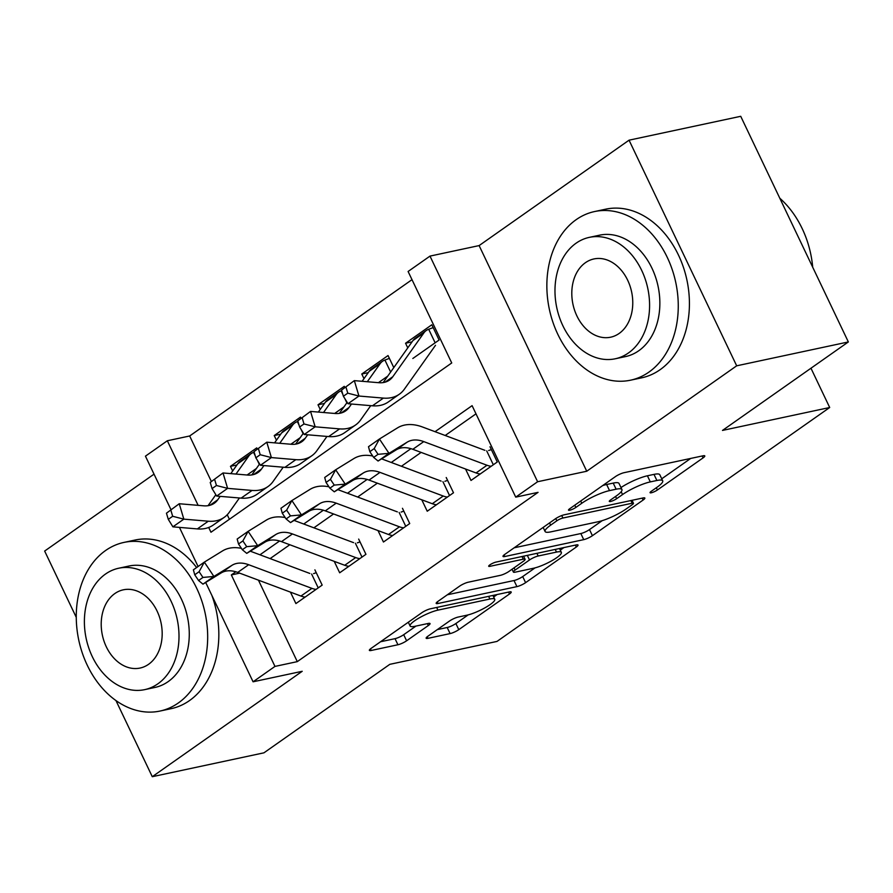 <?xml version="1.0" encoding="UTF-8"?>
<svg xmlns="http://www.w3.org/2000/svg" width="893" height="893" viewBox="0 0 893 893"><rect width="100%" height="100%" fill="white"/><g stroke="black" fill="none" stroke-linecap="round" stroke-linejoin="round"><path stroke-width="1.34" d="M651.332 492.769A4.744 0.949 154.5 0 0 657.404 489.989L703.059 457.897A6.776 1.362 154.5 0 0 704.789 455.921A6.776 1.362 154.5 0 0 702.97 455.81L624.051 472.687A6.776 1.362 154.5 0 0 615.366 476.65L569.712 508.742A4.744 0.949 154.5 0 0 568.506 510.126A4.744 0.949 154.5 0 0 569.779 510.204A4.744 0.949 154.5 0 0 575.851 507.436L581.767 503.272A21.666 4.353 154.5 0 1 609.539 490.614L616.125 489.208A21.666 4.353 154.5 0 1 621.93 489.543A21.666 4.353 154.5 0 1 616.404 495.872L610.488 500.024A4.744 0.949 154.5 0 0 609.283 501.408A4.744 0.949 154.5 0 0 610.555 501.486A4.744 0.949 154.5 0 0 616.628 498.707L622.544 494.555A21.666 4.353 154.5 0 1 650.316 481.896L656.891 480.49A21.666 4.353 154.5 0 1 662.706 480.825A21.666 4.353 154.5 0 1 657.181 487.154L651.265 491.306A4.744 0.949 154.5 0 0 650.059 492.69A4.744 0.949 154.5 0 0 651.332 492.769M427.87 636.251A6.776 1.362 154.5 0 0 426.151 638.227A6.776 1.362 154.5 0 0 427.959 638.339L450.105 633.595A6.776 1.362 154.5 0 0 458.79 629.643L509.49 593.99A6.776 1.362 154.5 0 0 511.209 592.014A6.776 1.362 154.5 0 0 509.401 591.914L430.482 608.78A6.776 1.362 154.5 0 0 421.797 612.743L371.097 648.396A6.776 1.362 154.5 0 0 369.367 650.372A6.776 1.362 154.5 0 0 371.187 650.472L397.932 644.757A6.776 1.362 154.5 0 0 406.605 640.794L428.305 625.546A6.776 1.362 154.5 0 0 430.035 623.56A6.776 1.362 154.5 0 0 428.216 623.459L414.955 626.294A18.106 3.639 154.5 0 1 410.11 626.004A18.106 3.639 154.5 0 1 419.375 617.8A18.106 3.639 154.5 0 1 437.95 610.131L489.9 599.024A18.106 3.639 154.5 0 1 494.755 599.303A18.106 3.639 154.5 0 1 485.479 607.519A18.106 3.639 154.5 0 1 466.916 615.188L458.254 617.041A6.776 1.362 154.5 0 0 449.57 620.992L427.87 636.251M258.434 580.16L297.291 661.635L274.966 666.412L253.076 681.794L205.691 582.47M848.35 341.941L736.68 365.817L629.052 140.179L740.721 116.302L848.35 341.941L722.493 430.426L829.697 407.509L497.01 641.42L389.806 664.336L263.948 752.821L152.279 776.698L302.214 671.29L253.076 681.794M629.052 140.179L479.117 245.586L586.746 471.236L736.68 365.817M586.746 471.236L537.608 481.74L515.73 497.133L472.096 405.656L435.058 431.687M297.291 661.635L538.055 492.356L515.73 497.133M583.732 539.64A6.776 1.362 154.5 0 0 592.416 535.688L643.116 500.035A6.776 1.362 154.5 0 0 644.846 498.06A6.776 1.362 154.5 0 0 643.027 497.959L564.108 514.826A6.776 1.362 154.5 0 0 555.435 518.788L504.724 554.441A6.776 1.362 154.5 0 0 503.005 556.417A6.776 1.362 154.5 0 0 504.813 556.518L583.732 539.64L580.83 533.545A6.776 1.362 154.5 0 0 589.503 529.582L602.206 520.664M576.309 547.018L525.597 582.66A6.776 1.362 154.5 0 1 516.924 586.623L437.994 603.501A6.776 1.362 154.5 0 1 436.186 603.389A6.776 1.362 154.5 0 1 437.916 601.413L459.605 586.154A6.776 1.362 154.5 0 1 468.289 582.203L500.303 575.36A6.776 1.362 154.5 0 0 508.977 571.397L523.376 561.273A6.776 1.362 154.5 0 0 525.095 559.297A6.776 1.362 154.5 0 0 523.287 559.197L489.967 566.318A4.744 0.949 154.5 0 1 488.694 566.24A4.744 0.949 154.5 0 1 491.117 564.097A4.744 0.949 154.5 0 1 495.983 562.088L576.219 544.931A6.776 1.362 154.5 0 1 578.028 545.043A6.776 1.362 154.5 0 1 576.309 547.018L575.393 545.11M154.031 474.15L44.65 551.059L76.273 617.364M115.967 700.581L152.279 776.698M257.217 448.922L256.726 447.884L230.461 466.347L236.946 464.963M300.986 418.136L300.494 417.109L274.229 435.572L280.715 434.188M344.765 387.361L344.274 386.334L318.008 404.797L324.494 403.413M393.791 367.592L388.042 355.548L361.777 374.022L368.273 372.627M465.543 469.015L471.002 480.456L497.267 461.994L490 446.746M421.775 499.79L427.234 511.231L453.499 492.769L446.221 477.521M377.996 530.565L383.454 542.018L409.72 523.544L402.453 508.296M334.228 561.351L339.675 572.793L365.94 554.319L358.673 539.082M475.991 413.839L445.205 435.483M421.128 452.405L401.437 466.258M377.359 483.191L357.658 497.033M333.58 513.966L313.878 527.819M289.801 544.741L270.11 558.594M314.894 569.857L322.172 585.105L295.907 603.568L290.448 592.126M411.997 279.665L189.662 435.985L211.317 481.372M227.235 514.748L229.401 519.279M412.834 358.484L439.099 340.021L431.821 324.773L405.556 343.236L407.766 347.879M378.42 382.673L387.729 376.132M361.777 374.022L363.998 378.654M334.652 413.459L343.961 406.907M318.008 404.797L320.219 409.44M290.872 444.234L300.182 437.682M274.229 435.572L276.439 440.216M247.093 475.009L256.414 468.468M230.461 466.347L232.671 470.991M829.697 407.509L810.967 368.229M170.931 509.579L145.447 456.156L167.337 440.762L198.134 505.349M189.662 435.985L167.337 440.762M208.694 527.473L210.971 532.239L451.735 362.96L408.101 271.483L429.991 256.101L537.608 481.74M479.117 245.586L429.991 256.101M198.09 566.519L179.426 527.395M235.819 571.777L231.332 574.925L274.966 666.412M410.914 448.666L391.29 462.462M367.135 479.441L347.511 493.249M323.366 510.216L303.732 524.024M279.587 541.002L259.963 554.799M239.67 573.15L231.332 574.925M405.556 343.236L412.041 341.852M662.706 480.825L659.793 474.73A21.666 4.353 154.5 0 0 653.989 474.384L656.891 480.49M620.97 487.545A21.666 4.353 154.5 0 1 647.414 475.79L653.989 474.384M621.93 489.543L619.016 483.448A21.666 4.353 154.5 0 0 613.212 483.102L616.125 489.208M602.675 485.58A21.666 4.353 154.5 0 1 606.637 484.508L613.212 483.102M661.735 478.804L690.713 458.433M514.167 547.8L580.83 533.545M632.255 504.679A4.744 0.949 154.5 0 0 633.461 503.295A4.744 0.949 154.5 0 0 632.188 503.217L562.914 518.029A4.744 0.949 154.5 0 0 556.841 520.798L550.613 525.184A21.666 4.353 154.5 0 0 545.087 531.502A21.666 4.353 154.5 0 0 550.892 531.848L598.243 521.724A21.666 4.353 154.5 0 0 626.026 509.055L632.255 504.679M563.952 547.554L560.279 550.133M535.041 567.881L522.695 576.565L525.597 582.66M447.348 594.783L514.011 580.528A6.776 1.362 154.5 0 0 522.695 576.565M533.512 568.249A18.106 3.639 154.5 0 0 552.086 560.592A18.106 3.639 154.5 0 0 561.351 552.376A18.106 3.639 154.5 0 0 556.495 552.086L538.189 556.004A6.776 1.362 154.5 0 0 529.516 559.967L515.116 570.08A6.776 1.362 154.5 0 0 513.386 572.056A6.776 1.362 154.5 0 0 515.205 572.167L533.512 568.249M380.53 641.754L395.019 638.662A6.776 1.362 154.5 0 0 403.703 634.7L415.959 626.082M437.313 629.61L447.192 627.5A6.776 1.362 154.5 0 0 455.876 623.537L468.2 614.875M493.65 596.982L497.144 594.526M435.148 342.8L428.696 329.271L433.172 327.608M428.696 329.271A24.144 15.237 54.9 0 0 426.262 330.51A24.144 15.237 54.9 0 0 423.874 332.91L392.808 376.712A34.492 21.756 -125.1 0 1 389.404 380.128A34.492 21.756 -125.1 0 1 378.777 382.706L354.331 380.63L358.941 396.034L383.387 398.099A51.727 32.639 54.9 0 0 399.316 394.237A51.727 32.639 54.9 0 0 404.429 389.102L435.505 345.301M341.55 390.085L354.331 380.63L341.55 390.085L343.392 396.246L347.779 393.166L345.926 387.015M347.779 393.166L358.941 396.034L348.002 403.725L372.448 405.802A51.727 32.639 54.9 0 0 388.377 401.928L399.316 394.237M426.262 330.51L415.323 338.213A24.144 15.237 54.9 0 0 412.934 340.601L383.164 382.584M348.002 403.725L343.392 396.246M488.661 450.519L491.351 449.581M480.211 473.982A24.144 15.237 -125.1 0 1 476.058 472.944L412.823 449.302A34.492 21.756 54.9 0 0 396.202 449.86L378.074 461.034L389.013 453.343L378.04 454.325L374.212 448.587L369.825 451.668L373.654 457.406L378.04 454.325M491.161 466.291A24.144 15.237 -125.1 0 1 486.998 465.253L423.762 441.611A34.492 21.756 54.9 0 0 407.141 442.169L389.013 453.343L379.436 439.01L397.575 427.836A51.727 32.639 -125.1 0 1 422.501 426.999L484.91 450.329M369.825 451.668L368.496 446.701L379.436 439.01L374.212 448.587M493.316 464.773L486.707 450.898M373.654 457.406L378.074 461.034M812.708 267.208A86.219 64.609 -102.1 0 0 779.801 198.235M648.921 372.102A86.219 64.609 -102.1 0 0 672.217 269.574A86.219 64.609 -102.1 0 0 594.526 211.563A86.219 64.609 -102.1 0 0 576.197 219.645A86.219 64.609 -102.1 0 0 552.901 322.183A86.219 64.609 -102.1 0 0 630.581 380.184A86.219 64.609 -102.1 0 0 648.921 372.102M630.581 380.184L641.754 377.806A86.219 64.609 -102.1 0 0 660.083 369.713A86.219 64.609 -102.1 0 0 683.379 267.186A86.219 64.609 -102.1 0 0 605.7 209.174L594.526 211.563M589.302 237.371L599.571 235.172A62.075 46.514 77.9 0 1 655.507 276.942A62.075 46.514 77.9 0 1 638.741 350.759A62.075 46.514 77.9 0 1 625.535 356.586L615.266 358.774A62.075 46.514 -102.1 0 0 628.46 352.958A62.075 46.514 -102.1 0 0 645.237 279.129A62.075 46.514 -102.1 0 0 589.302 237.371A62.075 46.514 -102.1 0 0 576.108 243.186A62.075 46.514 -102.1 0 0 559.331 317.015A62.075 46.514 -102.1 0 0 615.266 358.774M585.417 262.698A40.006 29.971 -102.1 0 0 574.601 310.273A40.006 29.971 -102.1 0 0 610.645 337.197A40.006 29.971 -102.1 0 0 619.15 333.446A40.006 29.971 -102.1 0 0 629.967 285.872A40.006 29.971 -102.1 0 0 593.923 258.948A40.006 29.971 -102.1 0 0 585.417 262.698M178.332 702.97A86.219 64.609 -102.1 0 0 201.628 600.431A86.219 64.609 -102.1 0 0 123.937 542.419A86.219 64.609 -102.1 0 0 105.608 550.501A86.219 64.609 -102.1 0 0 82.312 653.04A86.219 64.609 -102.1 0 0 160.003 711.051A86.219 64.609 -102.1 0 0 178.332 702.97M160.003 711.051L171.166 708.662A86.219 64.609 -102.1 0 0 189.495 700.581A86.219 64.609 -102.1 0 0 211.853 595.385M196.639 567.535A86.219 64.609 -102.1 0 0 135.111 540.031L123.937 542.419M118.713 568.227L128.994 566.028A62.075 46.514 77.9 0 1 184.918 607.798A62.075 46.514 77.9 0 1 168.152 681.627A62.075 46.514 77.9 0 1 154.947 687.443L144.677 689.642A62.075 46.514 -102.1 0 0 157.882 683.815A62.075 46.514 -102.1 0 0 174.648 609.997A62.075 46.514 -102.1 0 0 118.713 568.227A62.075 46.514 -102.1 0 0 105.519 574.043A62.075 46.514 -102.1 0 0 88.742 647.871A62.075 46.514 -102.1 0 0 144.677 689.642M114.829 593.566A40.006 29.971 -102.1 0 0 104.012 641.141A40.006 29.971 -102.1 0 0 140.067 668.053A40.006 29.971 -102.1 0 0 148.573 664.303A40.006 29.971 -102.1 0 0 159.378 616.728A40.006 29.971 -102.1 0 0 123.334 589.815A40.006 29.971 -102.1 0 0 114.829 593.566M390.632 372.035L384.916 360.046L389.393 358.383M351.496 404.027L349.04 407.487A34.492 21.756 -125.1 0 1 345.624 410.903A34.492 21.756 -125.1 0 1 335.009 413.481L310.552 411.416L315.162 426.809L339.619 428.886A51.727 32.639 54.9 0 0 355.537 425.012A51.727 32.639 54.9 0 0 360.66 419.889L370.751 405.656M297.782 420.871L310.552 411.416L297.782 420.871L299.624 427.021L304 423.952L302.158 417.79M304 423.952L315.162 426.809L304.223 434.5L328.669 436.577A51.727 32.639 54.9 0 0 344.598 432.703L355.537 425.012M384.916 360.046A24.144 15.237 54.9 0 0 382.494 361.297L371.544 368.988A24.144 15.237 54.9 0 0 369.155 371.376L362.123 381.3M382.494 361.297A24.144 15.237 54.9 0 0 380.105 363.685L367.302 381.735M347.165 402.386L339.385 413.359M304.223 434.5L299.624 427.021M307.717 434.802L305.261 438.262A34.492 21.756 -125.1 0 1 301.845 441.689A34.492 21.756 -125.1 0 1 291.23 444.267L266.784 442.191L271.394 457.584L295.84 459.661A51.727 32.639 54.9 0 0 311.769 455.787A51.727 32.639 54.9 0 0 316.881 450.664L326.972 436.431M254.003 451.646L266.784 442.191L254.003 451.646L255.844 457.808L260.22 454.727L258.378 448.565M260.22 454.727L271.394 457.584L260.443 465.275L284.9 467.352A51.727 32.639 54.9 0 0 300.818 463.489L311.769 455.787M342.845 394.393L341.137 390.833A24.144 15.237 54.9 0 0 338.715 392.072L327.764 399.763A24.144 15.237 54.9 0 0 325.387 402.151L318.343 412.075M338.715 392.072A24.144 15.237 54.9 0 0 336.326 394.46L323.523 412.51M341.137 390.833L341.706 390.587M303.397 433.161L295.605 444.134M346.864 402.821L344.865 398.624M260.443 465.275L255.844 457.808M263.937 465.577L261.482 469.048A34.492 21.756 -125.1 0 1 258.077 472.464A34.492 21.756 -125.1 0 1 247.45 475.043L223.004 472.966L227.615 488.359L252.06 490.436A51.727 32.639 54.9 0 0 267.989 486.562A51.727 32.639 54.9 0 0 273.113 481.439L283.204 467.206M210.223 482.421L223.004 472.966L210.223 482.421L212.065 488.583L216.452 485.502L214.599 479.34M216.452 485.502L227.615 488.359L216.675 496.061L241.121 498.127A51.727 32.639 54.9 0 0 257.05 494.264L267.989 486.562M299.066 425.168L297.369 421.608A24.144 15.237 54.9 0 0 294.936 422.847L283.996 430.538A24.144 15.237 54.9 0 0 281.608 432.938L274.575 442.85M294.936 422.847A24.144 15.237 54.9 0 0 292.547 425.235L279.743 443.285M297.369 421.608L297.927 421.362M259.617 463.936L251.837 474.92M303.084 433.596L301.086 429.41M216.675 496.061L212.065 488.583M220.169 496.352L217.713 499.823A34.492 21.756 -125.1 0 1 214.298 503.239A34.492 21.756 -125.1 0 1 203.682 505.818L179.236 503.741L183.835 519.146L208.292 521.211A51.727 32.639 54.9 0 0 224.21 517.348A51.727 32.639 54.9 0 0 229.334 512.214L239.424 497.981M166.455 513.196L179.236 503.741L166.455 513.196L168.297 519.358L172.673 516.277L170.831 510.126M172.673 516.277L183.835 519.146L172.896 526.837L197.342 528.913A51.727 32.639 54.9 0 0 213.271 525.039L224.21 517.348M255.286 455.943L253.59 452.383A24.144 15.237 54.9 0 0 251.167 453.622L240.217 461.324A24.144 15.237 54.9 0 0 237.828 463.713L230.796 473.625M251.167 453.622A24.144 15.237 54.9 0 0 248.779 456.022L235.975 474.071M253.59 452.383L254.148 452.137M215.849 494.711L208.058 505.695M259.305 464.371L257.307 460.185M172.896 526.837L168.297 519.358M444.893 481.305L447.572 480.356M436.443 504.757A24.144 15.237 -125.1 0 1 432.279 503.719L369.043 480.077A34.492 21.756 54.9 0 0 352.422 480.635L334.295 491.82L345.234 484.118L334.261 485.1L330.432 479.362L326.057 482.443L329.885 488.181L334.261 485.1M447.382 497.066A24.144 15.237 -125.1 0 1 443.229 496.028L379.994 472.386A34.492 21.756 54.9 0 0 363.362 472.944L345.234 484.118L335.668 469.785L353.795 458.611A51.727 32.639 -125.1 0 1 372.738 456.022M326.057 482.443L324.717 477.476L335.668 469.785L330.432 479.362M381.612 458.857L441.131 481.104M449.547 495.548L442.928 481.673M329.885 488.181L334.295 491.82M401.113 512.08L403.803 511.131M392.663 535.543A24.144 15.237 -125.1 0 1 388.511 534.494L325.275 510.863A34.492 21.756 54.9 0 0 308.643 511.421L290.515 522.595L301.466 514.904L290.482 515.875L286.653 510.149L282.277 513.218L286.106 518.956L290.482 515.875M403.603 527.841A24.144 15.237 -125.1 0 1 399.45 526.803L336.214 503.161A34.492 21.756 54.9 0 0 319.594 503.719L301.466 514.904L291.888 500.56L310.016 489.386A51.727 32.639 -125.1 0 1 328.959 486.808M282.277 513.218L280.949 508.262L291.888 500.56L286.653 510.149M337.844 489.632L397.352 511.879M405.768 526.323L399.149 512.459M286.106 518.956L290.515 522.595M357.334 542.855L360.024 541.906M348.884 566.318A24.144 15.237 -125.1 0 1 344.731 565.28L281.496 541.638A34.492 21.756 54.9 0 0 264.875 542.196L246.747 553.37L257.686 545.679L246.714 546.661L242.885 540.924L238.509 544.004L242.338 549.731L246.714 546.661M359.834 558.627A24.144 15.237 -125.1 0 1 355.671 557.578L292.435 533.947A34.492 21.756 54.9 0 0 275.814 534.505L257.686 545.679L248.12 531.346L266.248 520.161A51.727 32.639 -125.1 0 1 285.191 517.583M238.509 544.004L237.17 539.037L248.12 531.346L242.885 540.924M294.065 520.407L353.583 542.654M361.989 557.098L355.381 543.234M242.338 549.731L246.747 553.37M313.566 573.63L316.245 572.692M305.116 597.093A24.144 15.237 -125.1 0 1 300.952 596.055L237.717 572.413A34.492 21.756 54.9 0 0 221.096 572.971L202.968 584.145L213.907 576.454L202.934 577.436L199.106 571.699L194.73 574.779L198.559 580.517L202.934 577.436M316.055 589.402A24.144 15.237 -125.1 0 1 311.903 588.364L248.667 564.722A34.492 21.756 54.9 0 0 232.035 565.28L213.907 576.454L204.341 562.121L222.469 550.948A51.727 32.639 -125.1 0 1 241.411 548.358M194.73 574.779L193.39 569.812L204.341 562.121L199.106 571.699M250.286 551.182L309.804 573.44M318.221 587.884L311.601 574.009M198.559 580.517L202.968 584.145M656.333 487.745L657.404 489.989M574.779 505.181L575.851 507.436M615.556 496.463L616.628 498.707M647.414 475.79L650.316 481.896M621.182 491.719L622.544 494.555M606.637 484.508L609.539 490.614M580.696 501.029L581.767 503.272M702.155 455.988L703.059 457.897M504.054 554.933L504.813 556.518M642.212 498.127L643.116 500.035M589.503 529.582L592.416 535.688M630.916 500.549L632.188 503.217M561.742 515.551L562.914 518.029M555.77 518.554L556.841 520.798M549.541 522.93L550.613 525.184M514.011 580.528L516.924 586.623M437.246 601.915L437.994 603.501M522.014 556.518L523.287 559.197M489.431 565.213L489.967 566.318M555.223 549.418L556.495 552.086M536.916 553.336L538.189 556.004M527.328 555.39L529.516 559.967M514.044 567.836L515.116 570.08M488.627 596.345L489.9 599.024M436.677 607.463L437.95 610.131M427.401 623.638L428.305 625.546M403.703 634.7L406.605 640.794M395.019 638.662L397.932 644.757M370.428 648.887L371.187 650.472M508.575 592.081L509.49 593.99M455.876 623.537L458.79 629.643M447.192 627.5L450.105 633.595M427.211 636.754L427.959 638.339M392.808 376.712L385.028 382.182M383.387 398.099L372.448 405.802M423.874 332.91L412.934 340.601M412.823 449.302L423.762 441.611M396.202 449.86L407.141 442.169M476.058 472.944L486.998 465.253M349.04 407.487L341.249 412.957M339.619 428.886L328.669 436.577M380.105 363.685L369.155 371.376M305.261 438.262L297.481 443.732M295.84 459.661L284.9 467.352M336.326 394.46L325.387 402.151M261.482 469.048L253.701 474.518M252.06 490.436L241.121 498.127M292.547 425.235L281.608 432.938M217.713 499.823L209.922 505.293M208.292 521.211L197.342 528.913M248.779 456.022L237.828 463.713M369.043 480.077L379.994 472.386M352.422 480.635L363.362 472.944M432.279 503.719L443.229 496.028M325.275 510.863L336.214 503.161M308.643 511.421L319.594 503.719M388.511 534.494L399.45 526.803M281.496 541.638L292.435 533.947M264.875 542.196L275.814 534.505M344.731 565.28L355.671 557.578M237.717 572.413L248.667 564.722M221.096 572.971L232.035 565.28M300.952 596.055L311.903 588.364M632.043 500.303L633.461 503.295M543.145 527.428L545.087 531.502M523.611 556.183L525.095 559.297M559.509 548.503L561.351 552.376M512.046 569.243L513.386 572.056M492.914 595.43L494.755 599.303M408.302 622.231L410.11 626.004"/></g></svg>
